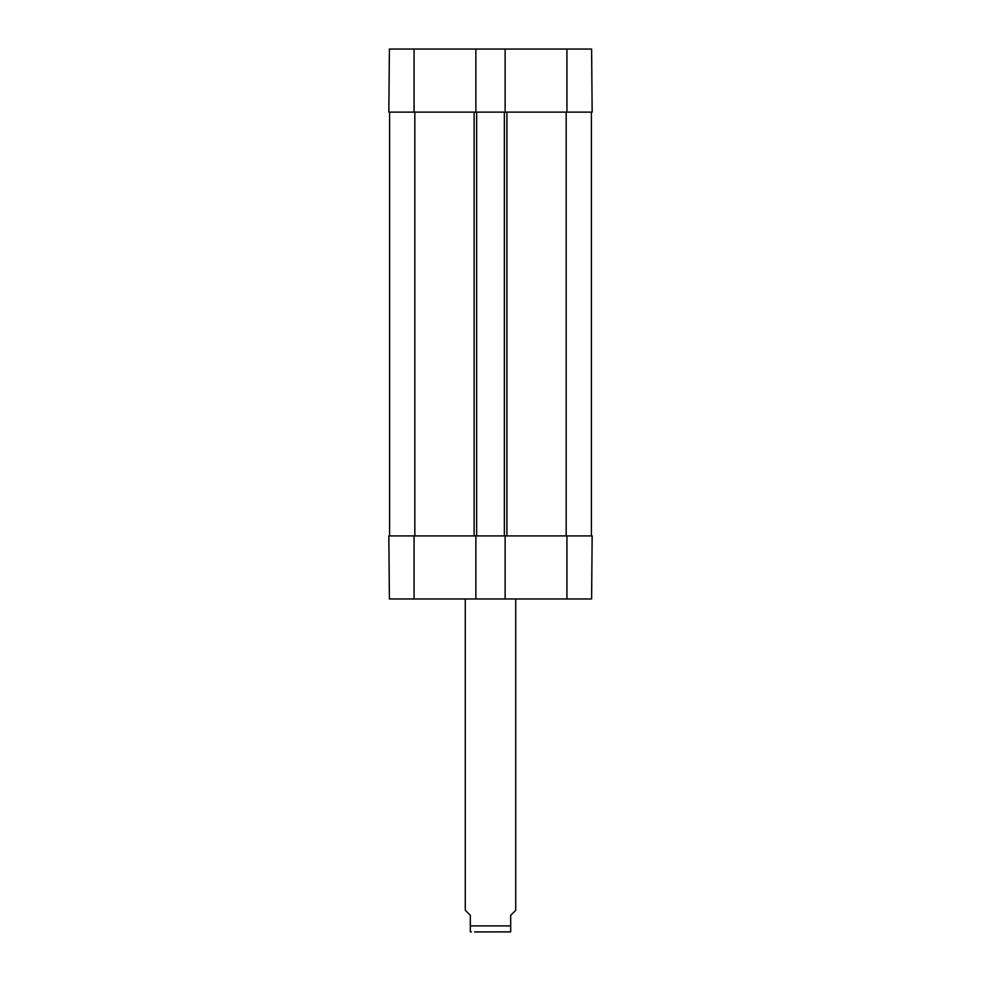 <?xml version="1.0" encoding="UTF-8"?>
<svg xmlns="http://www.w3.org/2000/svg" width="981" height="981" viewBox="0 0 981 981"><rect width="100%" height="100%" fill="white"/><g stroke="black" fill="none" stroke-linecap="round" stroke-linejoin="round"><path stroke-width="1.47" d="M505.129 112.116L388.844 112.116L389.396 49.05L505.129 49.05L505.129 112.116L592.156 112.116L591.604 49.05L505.129 49.05M475.871 112.116L475.871 49.05M388.844 535.908L389.396 598.974L475.871 598.974L475.871 535.908L388.844 535.908M566.932 535.908L505.129 535.908L505.129 598.974L591.604 598.974L592.156 535.908L566.932 535.908L566.932 598.974M505.129 598.974L475.871 598.974M389.592 535.908L389.592 112.116M475.871 535.908L476.631 535.908L476.631 112.116M476.631 535.908L504.369 535.908L504.369 112.116M504.369 535.908L505.129 535.908M591.408 535.908L591.408 112.116M474.571 931.95L510.684 931.864L510.684 915.298L515.724 910.258L515.724 598.974M465.276 598.974L465.276 910.258L470.316 915.298L470.316 931.864L471.334 931.95M566.932 112.116L566.932 49.05M414.068 112.116L414.068 49.05M414.068 535.908L414.068 598.974M414.828 535.908L414.828 112.116M474.105 535.908L474.105 112.116M506.895 535.908L506.895 112.116M566.172 535.908L566.172 112.116M470.316 925.892L510.684 925.892"/></g></svg>
